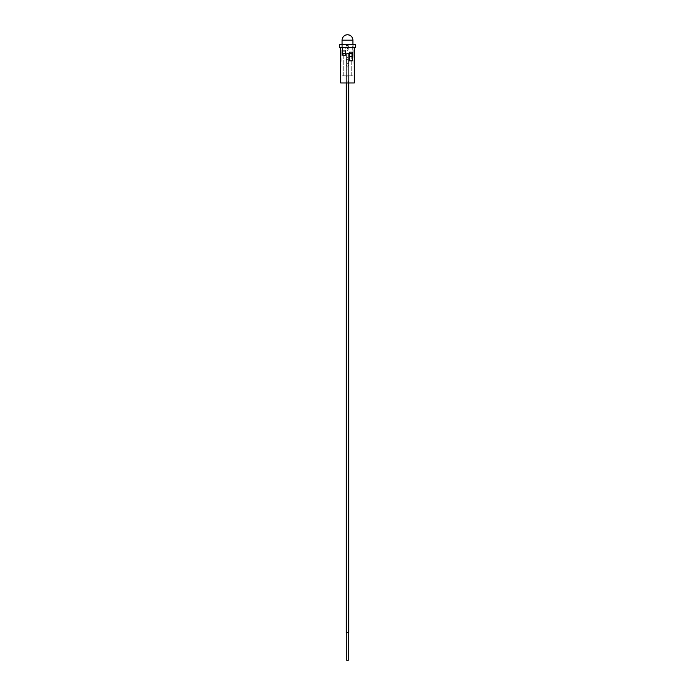<?xml version="1.0" encoding="UTF-8"?>
<svg xmlns="http://www.w3.org/2000/svg" width="695" height="695" viewBox="0 0 695 695"><rect width="100%" height="100%" fill="white"/><g stroke="black" fill="none" stroke-linecap="round" stroke-linejoin="round"><path stroke-width="0.52" stroke-dasharray="3.48 2.61" d="M346.484 76.285L347.5 75.946L346.484 76.285L347.5 75.946L346.484 76.285L345.432 75.79L346.258 75.79L341.957 75.79L341.844 53.454L343.226 53.454L341.957 53.454L341.957 75.79L349.568 75.79L348.516 76.285L347.5 75.946L349.568 75.79L346.258 75.79L353.043 75.79L345.432 75.79L346.484 76.285M354.337 82.966L340.663 82.966M355.362 47.642L345.615 47.642L345.615 55.27L345.615 47.642L347.5 47.642L339.638 47.642M355.362 44.628L339.638 44.628M352.252 60.882L352.252 52.168L349.385 52.168L349.385 60.882L352.252 60.882L352.252 52.168L352.252 60.882M354.337 55.27L354.163 48.068M348.933 82.966L348.933 75.946L348.933 82.966L349.785 82.966L347.5 82.966L351.01 82.966M342.652 50.97L342.748 47.642L340.663 47.642L345.615 47.642L342.748 47.642L342.748 55.27L342.652 50.97L345.519 50.97M345.615 55.27L342.748 55.27L342.748 47.642M340.663 60.882L340.663 52.168M341.957 75.79L343.226 75.79L341.957 75.79M353.043 75.79L353.156 53.454L351.774 53.454L353.043 53.454L353.043 75.79M351.774 75.79L351.774 53.454L351.774 75.79M343.226 75.79L343.226 53.454L343.226 75.79M352.348 56.469L349.481 56.469L349.385 52.168M349.481 56.469L349.385 60.882M340.863 52.168L340.863 60.882M347.813 81.028L346.866 81.028L347.813 81.028M347.813 632.667L346.866 632.667L347.813 632.667M346.909 632.667L348.69 632.667L346.909 632.667M346.909 81.028L348.69 81.028L346.909 81.028M347.092 660.25L348.308 660.25L347.092 660.25M347.092 53.454L348.308 53.454L347.092 53.454M346.866 81.028L348.134 81.028L346.866 81.028L346.866 632.667L348.134 632.667L346.866 632.667L346.866 81.028M348.69 82.966L348.69 81.028L346.31 81.028L348.69 81.028L348.69 632.667L346.318 632.667L346.31 82.966M348.308 632.667L348.308 53.454L346.692 53.454L348.308 53.454L348.308 660.25L346.692 660.25L346.692 53.454L346.692 632.667M348.073 59.579L346.058 59.579L348.073 59.579M346.953 63.705L348.873 63.705L346.953 63.705M347.291 57.407L348.021 57.407L347.291 57.407M347.709 53.454L346.979 53.454L347.709 53.454M347.291 66.077L348.021 66.077L347.291 66.077M347.709 70.004L346.979 70.004L347.709 70.004M342.07 53.454L352.93 53.454L342.07 53.454L342.07 44.628M352.93 53.454L352.93 44.628M348.047 53.454L348.047 56.981L346.953 56.981L346.953 53.454L348.047 53.454L348.047 56.981L346.953 56.981L346.953 53.454L348.047 53.454L348.047 56.981L346.953 56.981L346.953 53.454L348.047 53.454L348.047 56.981L346.953 56.981L346.953 53.454L348.047 53.454M347.891 46L347.109 46L348.282 45.331L346.718 45.331L348.282 45.331M347.109 46L346.718 45.331M348.308 46.157L348.047 53.176L348.047 45.331L348.047 46.157L348.742 45.331L348.047 45.331L348.742 45.331M352.66 53.176L342.34 53.176L352.66 53.176L352.66 40.18L342.07 40.18M342.34 53.176L342.34 40.18L347.5 40.18L342.34 40.18A5.16 5.16 0 0 1 347.5 35.028A5.16 5.16 0 0 1 352.66 40.18L352.93 40.18M348.047 46.852L348.047 45.331L346.953 45.331L348.047 45.331L348.047 53.176L346.953 53.176L348.047 53.176L346.953 53.176L348.047 53.176L348.047 50.353L346.953 50.353L346.953 53.176L346.953 45.331L346.953 53.176L346.953 45.331L346.953 50.353L348.047 50.353L348.047 49.015L346.953 49.015L348.047 49.015L348.047 46.852L346.953 46.852M348.047 48.407L346.953 48.407L348.047 48.407M348.047 45.331L346.258 45.331L348.047 45.331M346.067 75.946L346.067 82.966L346.067 75.946M341.844 53.454L341.844 44.628M353.156 53.454L353.156 44.628M348.134 632.667L348.134 81.028L348.134 632.667M348.021 53.454L348.021 57.407C348.386 57.077 348.699 57.807 348.942 59.579L348.873 63.705C349.481 63.879 349.194 64.67 348.021 66.077L348.021 70.004M346.979 53.454L346.979 57.407C346.614 57.077 346.301 57.807 346.058 59.579L346.127 63.705C345.511 63.836 345.789 64.626 346.979 66.077L346.979 70.004M346.692 46.157L346.258 45.331"/><path stroke-width="1.04" d="M347.5 47.642L355.362 47.642L355.362 44.628L339.638 44.628L339.638 47.642L347.5 47.642M349.385 52.168L352.252 52.168L352.348 56.469L352.252 60.882L349.385 60.882L349.385 52.168L349.385 60.882M340.863 60.882L340.863 52.168L340.463 56.469L340.663 82.966L354.337 82.966L354.337 55.27M354.337 50.97L354.137 55.27L354.137 47.642M345.519 50.97L345.615 55.27L345.519 50.97L342.652 50.97L342.748 55.27L345.615 55.27M342.748 47.642L342.652 50.97M349.481 56.469L352.348 56.469M340.663 56.469L340.863 52.168M350.141 82.966L351.01 82.966M349.785 82.992L348.916 82.966M348.69 82.966L348.69 632.667L346.31 632.667L346.31 82.966M348.308 632.667L348.308 660.25L346.692 660.25L346.692 632.667M342.07 44.628L342.07 40.18L352.93 40.18A5.43 5.43 0 0 0 347.5 34.75A5.43 5.43 0 0 0 342.07 40.18M352.93 44.628L352.93 40.18M340.663 52.168L340.663 47.642M354.337 47.642L354.537 50.97M340.663 60.882L340.463 56.469"/></g></svg>
